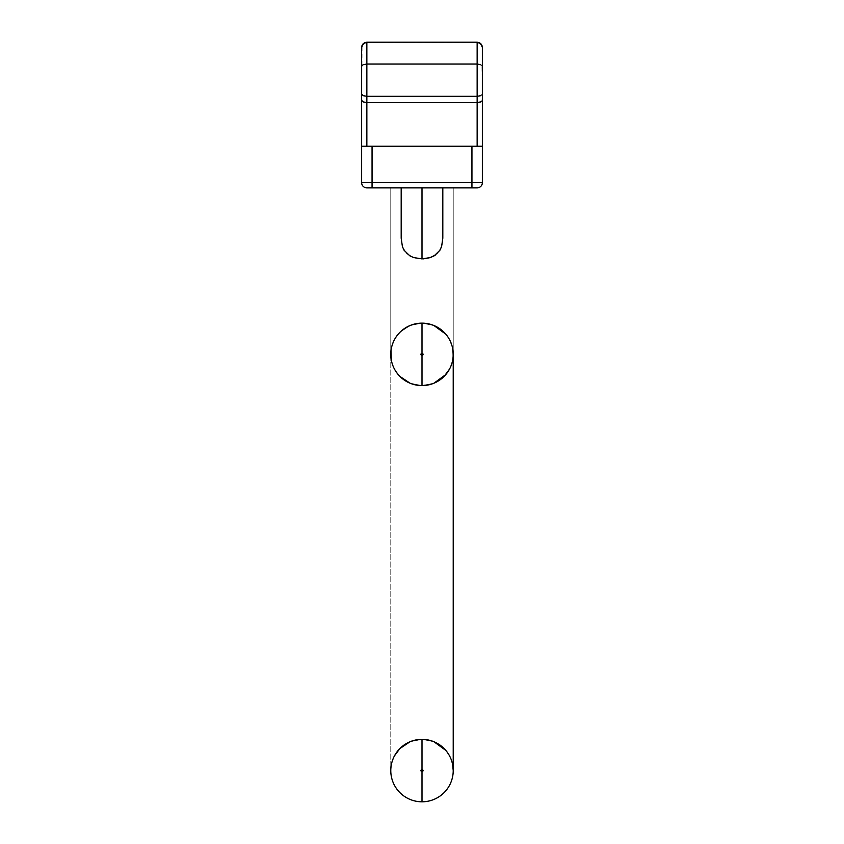 <?xml version="1.0" encoding="UTF-8"?>
<svg xmlns="http://www.w3.org/2000/svg" width="844" height="844" viewBox="0 0 844 844"><rect width="100%" height="100%" fill="white"/><g stroke="black" fill="none" stroke-linecap="round" stroke-linejoin="round"><path stroke-width="0.63" stroke-dasharray="4.22 3.17" d="M390.983 767.08L390.783 770.583L391.384 764.495L393.156 758.64L391.384 764.495L390.783 770.583L391.384 764.495L390.783 770.583L391.384 764.495L393.156 758.64L396.047 753.238L399.929 748.512L410.057 741.739L422 739.365L422 769.538A1.044 1.044 0 0 0 420.956 770.583A1.044 1.044 0 0 0 422 771.627A1.044 1.044 0 0 0 423.044 770.583A1.044 1.044 0 0 0 422 769.538L422 739.365A31.217 31.217 0 0 1 453.217 770.583A31.217 31.217 0 0 1 422 801.8L422 771.627L423.044 770.583L422 769.538L420.956 770.583L422 771.627L422 801.8A31.217 31.217 0 0 0 453.217 770.583A31.217 31.217 0 0 0 422 739.365L433.943 741.739L444.071 748.512L447.953 753.238L450.844 758.64L452.616 764.495L453.217 770.583L453.217 354.364L452.616 360.451L450.844 366.307L447.953 371.708L444.071 376.435L433.943 383.208L422 385.581L422 355.408A1.044 1.044 0 0 0 423.044 354.364A1.044 1.044 0 0 0 422 353.319L422 323.147A31.217 31.217 0 0 1 453.217 354.364A31.217 31.217 0 0 1 422 385.581L410.057 383.208L399.929 376.435L396.047 371.708L393.156 366.307L391.384 360.451L390.783 354.364L390.783 770.583L391.384 764.495L393.156 758.64L396.047 753.238L399.929 748.512L410.057 741.739L422 739.365L433.943 741.739L444.071 748.512L447.953 753.238L450.844 758.64L452.616 764.495L453.217 770.583L453.217 354.364L452.616 360.451L450.844 366.307L447.953 371.708L444.071 376.435L433.943 383.208L422 385.581L410.057 383.208L399.929 376.435L396.047 371.708L393.156 366.307L391.384 360.451L390.783 354.364L390.783 770.583L391.384 764.495L393.156 758.64L396.047 753.238L399.929 748.512L410.057 741.739L422 739.365L433.943 741.739L444.071 748.512L447.953 753.238L450.844 758.64L452.616 764.495L453.217 770.583L452.616 764.495L450.844 758.64L445.811 750.4M428.024 384.991L433.943 383.208L422 385.581A31.217 31.217 0 0 0 453.217 354.364A31.217 31.217 0 0 0 422 323.147L433.943 325.52L422 323.147L433.943 325.52L444.071 332.293L447.953 337.02L445.811 334.182M449.493 339.573L452.616 348.277L450.844 342.421L447.953 337.02L450.844 342.421L452.616 348.277L450.844 342.421L452.616 348.277L453.217 354.364L452.616 360.451L450.844 366.307L447.953 371.708L444.071 376.435L433.943 383.208L422 385.581L410.057 383.208L399.929 376.435L410.057 383.208L422 385.581L433.943 383.208L422 385.581L433.943 383.208L422 385.581L410.057 383.208L422 385.581L410.057 383.208L422 385.581L410.057 383.208L422 385.581L433.943 383.208L444.071 376.435L447.953 371.708L450.844 366.307L447.953 371.708L444.071 376.435L447.953 371.708L450.844 366.307L452.616 360.451L450.844 366.307L447.953 371.708L444.071 376.435L447.953 371.708L450.844 366.307L452.616 360.451L453.217 354.364L452.616 360.451L450.844 366.307L447.953 371.708L450.844 366.307L452.616 360.451L453.217 354.364L453.217 187.874L442.815 187.874L442.815 238.198L442.056 245.013L439.365 251.09L435.451 255.004L430.123 257.642L423.498 258.855L430.123 257.642L435.451 255.004L439.365 251.09L435.451 255.004M453.017 357.867L452.616 348.277L453.217 354.364L452.616 360.451L450.844 366.307L452.616 360.451L453.217 354.364L452.616 348.277L453.217 354.364L452.616 360.451L453.217 354.364L453.217 187.874L442.815 187.874L442.815 238.198L442.056 245.013L439.365 251.09L442.056 245.013L442.815 238.198L442.815 187.874L442.815 238.198L442.815 187.874L453.217 187.874L442.815 187.874L453.217 187.874L453.217 354.364L452.616 348.277L453.217 354.364L452.616 348.277L450.844 342.421L447.953 337.02L444.071 332.293L447.953 337.02L444.071 332.293L447.953 337.02L450.844 342.421L452.616 348.277L453.217 354.364L452.616 348.277L453.217 354.364L453.217 770.583L452.616 764.495L453.217 770.583L452.616 764.495L450.844 758.64L452.616 764.495L453.217 770.583L452.616 764.495L450.844 758.64L447.953 753.238L450.844 758.64L452.616 764.495L453.217 770.583L452.616 764.495L450.844 758.64L447.953 753.238L444.071 748.512L447.953 753.238L450.844 758.64L452.616 764.495L450.844 758.64L447.953 753.238L444.071 748.512L447.953 753.238L450.844 758.64L447.953 753.238L444.071 748.512L447.953 753.238L444.071 748.512L433.943 741.739L422 739.365A31.217 31.217 0 0 0 390.783 770.583A31.217 31.217 0 0 0 422 801.8A31.217 31.217 0 0 1 390.783 770.583A31.217 31.217 0 0 1 422 739.365L410.057 741.739L422 739.365L410.057 741.739L422 739.365L410.057 741.739L422 739.365L410.057 741.739L399.929 748.512L410.057 741.739L399.929 748.512L396.047 753.238L393.156 758.64L396.047 753.238L399.929 748.512L396.047 753.238L393.156 758.64L396.047 753.238L399.929 748.512L396.047 753.238L393.156 758.64L391.384 764.495L393.156 758.64L396.047 753.238L393.156 758.64L391.384 764.495L393.156 758.64L391.384 764.495L390.783 770.583L391.384 764.495L390.783 770.583L390.783 354.364L391.384 348.277L393.156 342.421L396.047 337.02L399.929 332.293L410.057 325.52L422 323.147L433.943 325.52L444.071 332.293L433.943 325.52L444.071 332.293L447.953 337.02L450.844 342.421L447.953 337.02L444.071 332.293L433.943 325.52L422 323.147L433.943 325.52L444.071 332.293L447.953 337.02L444.071 332.293L447.953 337.02L444.071 332.293L433.943 325.52L422 323.147L433.943 325.52L444.071 332.293L433.943 325.52L444.071 332.293L433.943 325.52L422 323.147L433.943 325.52L422 323.147L410.057 325.52L422 323.147L410.057 325.52L422 323.147L410.057 325.52L399.929 332.293L410.057 325.52L399.929 332.293L410.057 325.52L399.929 332.293L396.047 337.02L399.929 332.293L396.047 337.02L399.929 332.293L396.047 337.02L393.156 342.421L396.047 337.02L393.156 342.421L396.047 337.02L393.156 342.421L391.384 348.277L393.156 342.421L391.384 348.277L393.156 342.421L391.384 348.277L390.783 354.364L391.384 348.277L390.783 354.364L391.384 348.277L390.783 354.364L390.783 187.874L390.783 354.364L391.384 360.451L390.783 354.364L391.384 360.451L393.156 366.307L391.384 360.451L390.783 354.364L391.384 348.277L393.156 342.421L396.047 337.02L399.929 332.293L410.057 325.52L422 323.147L410.057 325.52L399.929 332.293L396.047 337.02L393.156 342.421L391.384 348.277L390.783 354.364L390.783 187.874L390.783 354.364L391.384 348.277L393.156 342.421L396.047 337.02L399.929 332.293L410.057 325.52L422 323.147L410.057 325.52L399.929 332.293L396.047 337.02L393.156 342.421L391.384 348.277L390.783 354.364L391.384 360.451L393.156 366.307L396.047 371.708L393.156 366.307L391.384 360.451L390.783 354.364L391.384 360.451L390.783 354.364L391.384 360.451L393.156 366.307L396.047 371.708L399.929 376.435L396.047 371.708L393.156 366.307L391.384 360.451L393.156 366.307L391.384 360.451L393.156 366.307L396.047 371.708L399.929 376.435L410.057 383.208L422 385.581L433.943 383.208L444.071 376.435L447.953 371.708L450.844 366.307L452.616 360.451L453.217 354.364L453.217 770.583M451.835 363.564L452.616 360.451M449.493 369.155L450.844 366.307M445.811 374.546L447.953 371.708L444.071 376.435L439.239 380.391M401.185 187.874L453.217 187.874L426.062 187.874L453.217 187.874L442.815 187.874L442.815 238.514L442.815 187.874L442.815 238.514L442.815 187.874L442.815 238.514L442.815 187.874L429.965 187.874L453.217 187.874L442.815 187.874L442.815 238.514L442.815 187.874L442.815 238.514L441.549 246.902L442.815 238.514L441.549 246.902L437.266 253.622L441.549 246.902L439.798 250.573L434.059 255.996L437.266 253.622L430.345 257.652L434.059 255.996L430.345 257.652L422 258.981L422 187.874L422 258.981L413.655 257.652L409.931 255.985L404.181 250.531L402.44 246.881L401.185 238.514L401.185 187.874L429.965 187.874L402.778 187.874L426.062 187.874L404.698 187.874L422 187.874L422 258.981L430.345 257.652L422 258.981L413.655 257.652L422 258.981L413.655 257.652L409.931 255.985L413.655 257.652L406.713 253.601L409.931 255.985L404.181 250.531L402.44 246.881L406.713 253.601L402.44 246.881L401.185 238.514L402.44 246.881L401.185 238.514L401.185 187.874L404.698 187.874L401.185 187.874L401.185 238.514L401.185 187.874L391.468 187.874L402.778 187.874L393.504 187.874L401.586 187.874L401.185 238.514L401.185 187.874L401.185 238.514L401.185 187.874L401.185 238.514L401.185 187.874L401.185 238.198L401.185 187.874L396.796 187.874L401.185 187.874L401.185 238.514L402.44 246.881L406.713 253.601L409.931 255.985L413.655 257.652L422 258.981L430.345 257.652L434.059 255.996L437.266 253.622L441.549 246.902L442.815 238.514L442.815 187.874L401.185 187.874L401.185 238.198L401.185 187.874L401.185 238.198L401.185 187.874L401.185 238.198L401.185 187.874L390.783 187.874L401.185 187.874L390.783 187.874L401.185 187.874L390.783 187.874L401.185 187.874L401.185 238.514L402.44 246.881L406.713 253.601L409.931 255.985L413.655 257.652L422 258.981L430.345 257.652L434.059 255.996L437.266 253.622L441.549 246.902L442.815 238.514L442.815 187.874L453.217 187.874L453.217 354.364M422 258.897L426.304 258.559L422 258.897L422 187.874L422 258.897L422 187.874L422 258.897L413.613 257.557L406.671 253.464L402.419 246.648L401.185 238.198L402.419 246.648L406.671 253.464L413.613 257.557L422 258.897L415.121 258.011M439.239 744.556L444.071 748.512L439.239 744.556L444.071 748.512L433.943 741.739L422 739.365L410.057 741.739L399.929 748.512L396.047 753.238L393.156 758.64L391.384 764.495L390.783 770.583L390.983 350.861M452.616 348.277L450.844 342.421L452.616 348.277L450.844 342.421L452.616 348.277L450.844 342.421L447.953 337.02M471.944 146.255L361.643 146.255L482.357 146.255L361.643 146.255L482.357 146.255L361.643 146.255L482.357 146.255L372.056 146.255L372.056 182.673L471.944 182.673L471.944 146.255L471.944 182.673L372.056 182.673L372.056 146.255L482.357 146.255L361.643 146.255L482.357 146.255L482.357 47.401L482.357 182.673L482.357 146.255L361.643 146.255L361.643 47.401L361.643 182.673L361.643 100.394L361.643 146.255L482.357 146.255L482.357 182.673L471.944 182.673L471.944 146.255L471.944 182.673L482.357 182.673L482.357 146.255L372.056 146.255L372.056 182.673L361.643 182.673L361.643 146.255L372.056 146.255L361.643 146.255L361.643 182.673L372.056 182.673L372.056 146.255L372.056 187.874L477.145 187.874L370.062 187.874L471.944 187.874L471.944 182.673L361.643 182.673A5.201 5.201 0 0 0 366.855 187.874L372.056 187.874L372.056 182.673L372.056 187.874L366.855 187.874A5.201 5.201 0 0 1 361.643 182.673A5.201 5.201 0 0 0 366.855 187.874A5.201 5.201 0 0 1 361.643 182.673L471.944 182.673L471.944 187.874L477.145 187.874A5.201 5.201 0 0 0 482.357 182.673L471.944 182.673L482.357 182.673A5.201 5.201 0 0 1 477.145 187.874A5.201 5.201 0 0 0 482.357 182.673A5.201 5.201 0 0 1 477.145 187.874L471.944 187.874L471.944 182.673L471.944 187.874L372.056 187.874L372.056 182.673L471.944 182.673L471.944 146.255L471.944 182.673L372.056 182.673L372.056 146.255L482.357 146.255L482.357 47.401L482.357 66.212L480.827 64.682L477.145 64.049L477.145 42.2L366.855 42.2L477.145 42.2L366.855 42.2L366.855 64.049L477.145 64.049L366.855 64.049L366.855 96.311L477.145 96.311L477.145 42.2L477.145 146.255L477.145 96.311L366.855 96.311L366.855 102.557L477.145 102.557L366.855 102.557L366.855 146.255L477.145 146.255L366.855 146.255L366.855 42.2L477.145 42.2L477.145 146.255L477.145 96.311L366.855 96.311L366.855 102.557L477.145 102.557L366.855 102.557L366.855 146.255L477.145 146.255L366.855 146.255L366.855 42.2L477.145 42.2L366.855 42.2L477.145 42.2L366.855 42.2L366.855 64.049L477.145 64.049L366.855 64.049L366.855 96.311L477.145 96.311L477.145 42.2L477.145 146.255L482.357 146.255L477.145 146.255L477.145 64.049L480.827 64.682L482.357 66.212L482.357 94.148L480.827 95.678L477.145 96.311L480.827 95.678L482.357 94.148L481.956 101.217L477.145 102.557L480.827 101.924L482.357 100.394L482.357 146.255L482.357 100.394L480.827 101.924L477.145 102.557L477.145 146.255L482.357 146.255L477.145 146.255L477.145 42.2L480.827 43.719L477.145 42.2L477.145 102.557L480.827 101.924L482.357 100.394L482.357 94.148L480.827 95.678L477.145 96.311L480.827 95.678L482.357 94.148L482.357 66.212L480.827 64.682L477.145 64.049L480.827 64.682L482.357 66.212L482.357 94.148L482.357 66.212L480.827 64.682L477.145 64.049L477.155 42.2L366.855 42.2L363.173 43.719L366.855 42.2L364.861 42.601L366.855 42.2L366.855 146.255L366.855 102.557L362.044 101.217L361.643 94.148L361.643 146.255L366.855 146.255L361.643 146.255L361.643 47.401L361.643 100.394L363.173 101.924L366.855 102.557L366.855 96.311L363.173 95.678L361.643 94.148L363.173 95.678L366.855 96.311L366.855 64.049L363.173 64.682L361.643 66.212L363.173 64.682L366.855 64.049L366.855 42.2L366.855 146.255L361.643 146.255L361.643 100.394L363.173 101.924L366.855 102.557L363.173 101.924L361.643 100.394L361.643 94.148L363.173 95.678L366.855 96.311L363.173 95.678L361.643 94.148L361.643 66.212L363.173 64.682L366.855 64.049L363.173 64.682L361.643 66.212L361.654 47.222L363.194 43.698L361.643 47.401L361.643 146.255L366.855 146.255L366.855 42.2L364.861 42.601L477.145 42.2L366.855 42.2L366.855 64.049L477.145 64.049L366.855 64.049L366.855 96.311L477.145 96.311L477.145 42.2L477.145 146.255L361.643 146.255L361.643 47.401L361.643 182.673L361.643 100.394L361.643 146.255L471.944 146.255L372.056 146.255L372.056 182.673L471.944 182.673L471.944 146.255L482.357 146.255L482.357 182.673L482.357 47.401L480.806 43.698L482.357 47.401L482.357 100.394L481.956 65.378L482.357 94.148L480.827 95.678L477.145 96.311L366.855 96.311L366.855 102.557L477.145 102.557L477.145 96.311L366.855 96.311L366.855 146.255L361.643 146.255L361.643 182.673L361.643 146.255L372.056 146.255L372.056 182.673L361.643 182.673L372.056 182.673L372.056 146.255L361.643 146.255L361.643 182.673L361.643 146.255L372.056 146.255L372.056 182.673L361.643 182.673A5.201 5.201 0 0 0 366.855 187.874L366.855 187.874A5.201 5.201 0 0 1 361.643 182.673L471.944 182.673L471.944 146.255L482.357 146.255L366.855 146.255L477.145 146.255L477.145 102.557L366.855 102.557L477.145 102.557L477.145 64.049L366.855 64.049L477.145 64.049L477.145 42.2L477.145 146.255L366.855 146.255L366.855 42.2L477.145 42.2L366.855 42.2L477.145 42.2L366.855 42.2L477.145 42.2L366.855 42.2L366.855 96.311L477.145 96.311L366.855 96.311L366.855 146.255L477.145 146.255L477.145 102.557L366.855 102.557L477.145 102.557L477.145 64.049L366.855 64.049L477.145 64.049L477.145 42.2L477.145 146.255L366.855 146.255L366.855 42.2L477.145 42.2L477.145 146.255L366.855 146.255L477.145 146.255L477.145 102.557L366.855 102.557L366.855 146.255L366.855 42.2L477.145 42.2L366.855 42.2L477.145 42.2L366.855 42.2L366.855 96.311L477.145 96.311L477.145 64.049L480.827 64.682L482.357 66.212L480.827 64.682L482.357 66.212L482.346 47.222L482.357 146.255L482.357 94.148L481.956 101.217L477.145 102.557L477.145 96.311L480.827 95.678L482.357 94.148L482.357 47.401L482.357 146.255L366.855 146.255L482.357 146.255L482.357 182.673L482.357 146.255L482.357 182.673L471.944 182.673L471.944 146.255L471.944 182.673L482.357 182.673L471.944 182.673L482.357 182.673L482.357 146.255L471.944 146.255M404.761 744.556L399.929 748.512L404.761 744.556L399.929 748.512L396.047 753.238L398.189 750.4M392.165 761.383L391.384 764.495M394.507 755.791L393.156 758.64M415.976 739.956L410.057 741.739M404.761 380.391L399.929 376.435L404.761 380.391L399.929 376.435L396.047 371.708L393.156 366.307L396.047 371.708L393.156 366.307L396.047 371.708L399.929 376.435L396.047 371.708L399.929 376.435L410.057 383.208L422 385.581L433.943 383.208L444.071 376.435M433.943 325.52L422 323.147A31.217 31.217 0 0 0 390.783 354.364A31.217 31.217 0 0 0 422 385.581A31.217 31.217 0 0 1 390.783 354.364A31.217 31.217 0 0 1 422 323.147L410.057 325.52L422 323.147L422 353.319L420.956 354.364L422 355.408L422.738 355.102L423.044 354.364L422 353.319A1.044 1.044 0 0 0 420.956 354.364A1.044 1.044 0 0 0 422 355.408L422 385.581M391.468 187.874L393.504 187.874L391.468 187.874M442.815 187.874L442.815 238.514L441.549 246.902L439.798 250.573L434.059 255.996L430.345 257.652L422 258.981L422 187.874L422 258.981L422 187.874L407.283 187.874L442.815 187.874L442.815 238.198M361.654 47.222L363.215 43.677L366.855 42.2L363.194 43.698L361.643 47.401L361.643 146.255L366.855 146.255L366.855 42.2L364.861 42.601L366.855 42.2L366.855 146.255L366.855 102.557L363.173 101.924L361.643 100.394L361.643 146.255L361.643 47.401L361.643 100.394L363.173 101.924L366.855 102.557L366.855 96.311L363.173 95.678L361.643 94.148L363.173 95.678L366.855 96.311L366.855 64.049L363.173 64.682L361.643 66.212L363.173 64.682L366.855 64.049L366.855 42.2L366.855 146.255L361.643 146.255L361.643 100.394L363.173 101.924L366.855 102.557L363.173 101.924L361.643 100.394L361.643 94.148L363.173 95.678L366.855 96.311L363.173 95.678L361.643 94.148L361.643 66.212L363.173 64.682L366.855 64.049L363.173 64.682L361.643 66.212L362.044 45.407L361.643 146.255L366.855 146.255L361.643 146.255L366.855 146.255L366.855 42.2L364.861 42.601L366.855 42.2L364.861 42.601L366.855 42.2L366.855 64.049L363.173 64.682L361.643 66.212L361.643 47.401L361.643 146.255L361.643 66.212L363.173 64.682L366.855 64.049L366.855 96.311L363.173 95.678L361.643 94.148L363.173 95.678L366.855 96.311L366.855 102.557L363.173 101.924L361.643 100.394L363.173 101.924L366.855 102.557L366.855 146.255L366.845 42.2M480.806 43.698L482.357 47.401L482.357 146.255L477.145 146.255L477.145 102.557L480.827 101.924L482.357 100.394L482.357 146.255L477.145 146.255L482.357 146.255L477.145 146.255L477.145 42.2L477.145 146.255L477.145 42.2L480.827 43.719L477.145 42.2L479.139 42.601L477.145 42.2L477.145 64.049L480.827 64.682L477.145 64.049L477.145 96.311L480.827 95.678L482.357 94.148L480.827 95.678L477.145 96.311L477.145 102.557L480.827 101.924L482.357 100.394L482.357 94.148L481.956 101.217L477.145 102.557L477.145 146.255L482.357 146.255L482.357 100.394L482.357 146.255L477.145 146.255L477.145 102.557L480.827 101.924L482.357 100.394L480.827 101.924L477.145 102.557L477.145 96.311L480.827 95.678L482.357 94.148L480.827 95.678L477.145 96.311L477.145 64.049L481.956 65.378L477.145 64.049L477.145 42.2L480.806 43.698L482.357 47.401L482.357 146.255L482.357 47.401L482.357 146.255L477.145 146.255L477.145 42.2L479.139 42.601L477.145 42.2M392.165 345.164L391.384 348.277L393.156 342.421L396.047 337.02L399.929 332.293L410.057 325.52M399.929 376.435L410.057 383.208L399.929 376.435L396.047 371.708L398.189 374.546M452.616 764.495L450.844 758.64L447.953 753.238L444.071 748.512L433.943 741.739L422 739.365M391.384 360.451L393.156 366.307L396.047 371.708M394.507 339.573L393.156 342.421M398.189 334.182L396.047 337.02M404.761 328.337L399.929 332.293M477.145 187.874L366.855 187.874A5.201 5.201 0 0 1 361.643 182.673L372.056 182.673L372.056 187.874L372.056 182.673L372.056 187.874L366.855 187.874A5.201 5.201 0 0 1 361.643 182.673A5.201 5.201 0 0 0 366.855 187.874L372.056 187.874L366.855 187.874A5.201 5.201 0 0 1 361.643 182.673L471.944 182.673L471.944 187.874L471.944 182.673L471.944 187.874L372.056 187.874L372.056 182.673L372.056 187.874L372.056 182.673L482.357 182.673A5.201 5.201 0 0 1 477.145 187.874A5.201 5.201 0 0 0 482.357 182.673A5.201 5.201 0 0 1 477.145 187.874L372.056 187.874L471.944 187.874L471.944 182.673L471.944 187.874L471.944 182.673L482.357 182.673A5.201 5.201 0 0 1 477.145 187.874L471.944 187.874L477.145 187.874A5.201 5.201 0 0 0 482.357 182.673A5.201 5.201 0 0 1 477.145 187.874M396.796 187.874L393.504 187.874L396.796 187.874M363.173 43.719L366.855 42.2L366.855 146.255L361.643 146.255L366.855 146.255L361.643 146.255L361.654 47.275M482.346 47.275L482.357 66.212M430.461 187.874L441.222 187.874L430.461 187.874M442.414 187.874L441.222 187.874L442.414 187.874M441.591 246.617L442.53 242.492L439.872 250.32L441.591 246.617M437.35 253.443L439.872 250.32L434.143 255.848L437.35 253.443M430.398 257.547L434.143 255.848L426.304 258.559L430.398 257.547M422 187.874L429.965 187.874L422 187.874"/><path stroke-width="1.27" d="M422 739.365A31.217 31.217 0 0 0 390.783 770.583A31.217 31.217 0 0 0 422 801.8A31.217 31.217 0 0 0 453.217 770.583A31.217 31.217 0 0 0 422 739.365L422 769.538A1.044 1.044 0 0 1 423.044 770.583A1.044 1.044 0 0 1 422 771.627L422 801.8A31.217 31.217 0 0 1 390.783 770.583A31.217 31.217 0 0 1 422 739.365A31.217 31.217 0 0 1 453.217 770.583A31.217 31.217 0 0 1 422 801.8L422 771.627L423.044 770.583L422 769.538L421.262 769.844L420.956 770.583L422 771.627A1.044 1.044 0 0 1 420.956 770.583A1.044 1.044 0 0 1 422 769.538L422 739.365L415.976 739.956M422 385.581L422 355.408A1.044 1.044 0 0 1 420.956 354.364A1.044 1.044 0 0 1 422 353.319L420.956 354.364L422 355.408L423.044 354.364L422 353.319L422 323.147A31.217 31.217 0 0 0 390.783 354.364A31.217 31.217 0 0 0 422 385.581A31.217 31.217 0 0 1 390.783 354.364A31.217 31.217 0 0 1 422 323.147A31.217 31.217 0 0 1 453.217 354.364A31.217 31.217 0 0 1 422 385.581A31.217 31.217 0 0 0 453.217 354.364A31.217 31.217 0 0 0 422 323.147L422 353.319A1.044 1.044 0 0 1 423.044 354.364A1.044 1.044 0 0 1 422 355.408L422 385.581L428.024 384.991M445.811 334.182L433.943 325.52M453.217 354.501L453.217 770.583L453.217 354.364L452.616 348.277M452.616 360.483L453.017 357.867M450.844 366.307L451.835 363.564M444.144 376.371L449.493 369.155M433.964 383.197L445.811 374.546M433.943 383.208L444.071 376.435L433.943 383.208L439.239 380.391M394.507 755.791L399.929 748.512L410.078 741.739L404.761 744.556M390.983 767.08L391.384 764.474M398.189 374.546L396.047 371.708M399.929 376.435L410.036 383.197M445.811 750.4L433.964 741.749M447.953 337.02L449.493 339.573M399.929 332.293L398.189 334.182M453.217 770.583L452.616 764.506M433.943 741.739L444.144 748.586L433.943 741.739L439.239 744.556M435.451 255.004L430.123 257.642L423.498 258.855M396.047 337.02L394.507 339.573M404.761 328.337L410.036 325.531M399.856 748.586L410.057 741.739M393.156 758.64L392.165 761.383M399.929 748.512L398.189 750.4M391.384 360.451L390.983 350.861M410.057 383.208L404.761 380.391M482.357 66.212L482.357 182.673L482.357 146.255L471.944 146.255L471.944 182.673L361.643 182.673L372.056 182.673L372.056 146.255L361.643 146.255L361.643 47.401L363.173 43.719L362.044 45.407L364.861 42.601L363.173 43.719L361.643 47.401L361.643 182.673L361.643 146.255L471.944 146.255L471.944 182.673L372.056 182.673L372.056 146.255L482.357 146.255L482.357 47.391L480.827 43.719L479.139 42.601L480.806 43.698L479.381 42.696L481.956 45.407L482.357 47.401L480.827 43.719L481.956 45.407L479.139 42.601L480.827 43.719L482.357 47.401L482.357 66.212L482.357 47.401L480.827 43.719L479.139 42.601L480.827 43.719L482.357 47.401L480.827 43.719L481.956 45.407L480.827 43.719L477.145 42.2L366.855 42.2L477.145 42.2L477.145 64.049L477.145 42.2L480.827 43.719L477.145 42.2L480.827 43.719L482.357 47.401L480.827 43.719L481.956 45.407L479.139 42.601L480.827 43.719L482.357 47.391M364.903 42.58L366.855 42.2L364.903 42.58L366.855 42.2L364.903 42.58L366.855 42.2L366.855 102.557L363.173 101.924L361.643 100.394L361.643 146.255L361.643 47.401L363.173 43.719L364.861 42.601L363.173 43.719L364.861 42.601L363.173 43.719L361.643 47.391L362.044 45.407L361.643 47.401L362.044 45.407L364.619 42.696M479.097 42.58L477.145 42.2M393.156 342.421L392.165 345.164M441.212 187.874L422 187.874L422 258.897L430.398 257.547L434.143 255.848L439.872 250.32L441.591 246.617L442.815 238.198L442.815 187.874L441.222 187.874L442.414 187.874M401.185 238.198L401.185 187.874L401.185 238.198L402.419 246.648L404.149 250.362L409.889 255.869L413.613 257.557L422 258.897L422 187.874L407.325 187.874M366.855 187.874L477.145 187.874A5.201 5.201 0 0 0 482.357 182.673L471.944 182.673L482.357 182.673A5.201 5.201 0 0 1 477.145 187.874L471.944 187.874L471.944 182.673L471.944 187.874L372.056 187.874L372.056 182.673L372.056 187.874L366.855 187.874A5.201 5.201 0 0 1 361.643 182.673A5.201 5.201 0 0 0 366.855 187.874M366.855 64.049L477.145 64.049L366.855 64.049L363.173 64.682L361.643 66.212L361.643 100.394L363.173 101.924L366.855 102.557L477.145 102.557L477.145 64.049L477.145 96.311L366.855 96.311L477.145 96.311L477.145 102.557L366.855 102.557L366.855 146.255L366.855 96.311L363.173 95.678L361.643 94.148L363.173 95.678L366.855 96.311L366.855 42.2L363.173 43.719L364.861 42.601L363.173 43.719L361.643 47.401L363.173 43.719L362.044 45.407L364.861 42.601L363.173 43.719L361.643 47.401L361.643 66.212L363.173 64.682L366.855 64.049M477.145 146.255L477.145 102.557L477.145 146.255M362.044 45.407L361.643 47.401L363.173 43.719L362.044 45.407M363.173 43.719L366.855 42.2M480.827 101.924L477.145 102.557L480.827 101.924M482.357 100.394L481.956 101.217L482.357 100.394M480.827 95.678L477.145 96.311L480.827 95.678M482.357 94.148L481.956 94.982L482.357 94.148M480.827 64.682L477.145 64.049L480.827 64.682M480.827 43.719L479.139 42.601L481.956 45.407L479.381 42.696M414.098 187.874L401.185 187.874M442.815 238.198L442.815 187.874M414.035 187.874L407.283 187.874"/></g></svg>
